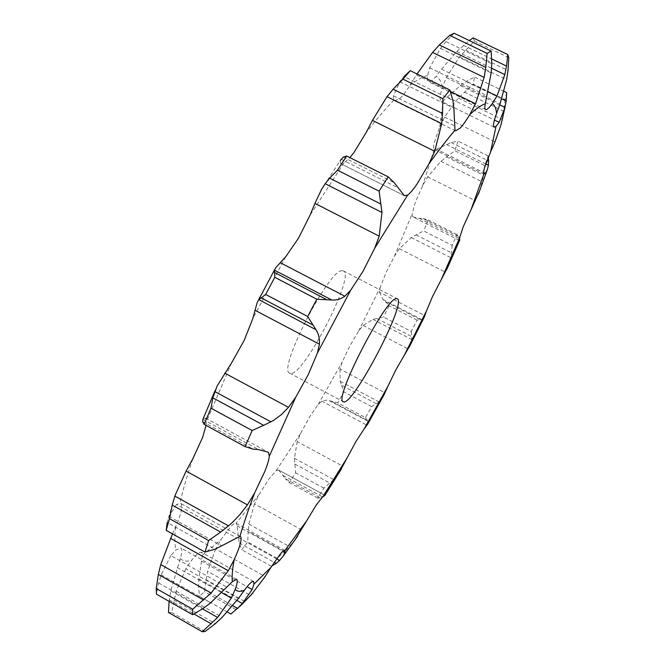<?xml version="1.0" encoding="UTF-8"?>
<svg xmlns="http://www.w3.org/2000/svg" width="665" height="665" viewBox="0 0 665 665"><rect width="100%" height="100%" fill="white"/><g stroke="black" fill="none" stroke-linecap="round" stroke-linejoin="round"><path stroke-width="0.5" stroke-dasharray="3.33 2.49" d="M206.042 425.376L206.35 421.851L205.518 418.102L203.124 418.717M205.518 418.102L268.394 452.267M202.892 419.316L258.643 449.623M202.684 421.693L253.141 449.141M404.428 195.751L340.788 163.715L343.896 163L349.906 157.613M387.778 95.677L402.092 78.852L399.856 81.82L393.489 95.851L393.863 100.132L394.619 100.839L399.881 98.487C402.832 95.718 406.224 91.321 410.056 85.286L416.465 74.945L450.529 91.57M454.104 33.25L445.991 41.654L440.479 48.445L429.706 67.83L427.62 75.594C427.171 79.127 427.495 81.172 428.617 81.745L429.141 81.886C430.704 81.928 433.015 80.083 436.057 76.342L441.552 69.185L488.135 91.82M508.783 57.664L474.469 41.172L459.473 56.882L446.306 77.564L442.499 87.065C440.745 92.593 439.939 96.591 440.089 99.06L441.028 101.221L443.347 100.59L447.362 97.015L494.436 120.033M506.655 92.618L505.126 99.667L473.281 84.197L458.368 98.021L444.536 117.048L439.764 126.832L434.395 142.16C433.43 146.209 433.364 148.628 434.203 149.425L436.539 149.226L483.571 172.551M488.426 156.982L488.16 155.984L484.719 165.527L454.835 150.739L440.92 161.329L427.662 176.907L422.558 185.942L415.218 202.601L412.051 214.08L412.724 216.815L459.399 240.414M412.724 216.815L419.341 218.353L422.99 218.527L458.867 236.64L456.93 234.479L452.15 245.36L423.622 230.913L411.236 237.58L399.374 248.702L394.412 256.291L385.958 272.716L380.355 287.031L379.474 292.209L424.869 315.659M379.474 292.209L382.849 299.416L385.384 301.586L420.263 319.632L416.98 320.148L411.319 331.478L383.489 317.022L372.965 319.391L363.065 325.443L358.61 331.095L349.79 346.033L342.284 361.935L339.973 369.058L385.018 392.865M339.973 369.058L340.197 381.319L341.635 385.359L376.307 403.746L371.61 406.631L365.467 417.645L337.704 402.857L327.072 400.097L322.317 400.887L318.186 404.47L309.691 416.78L300.829 433.048L297.238 441.618L342.857 466.256M324.819 495.217L278.643 470.055L276.191 470.654L268.751 479.182L259.159 494.469L254.504 503.879L301.611 529.822M284.977 550.412L236.108 523.322C235.111 522.815 233.274 523.987 230.589 526.838L221.113 539.481L215.693 548.916L265.177 576.563M227.355 612.058L199.458 596.281L198.561 586.38L198.86 578.991L202.359 555.225L201.553 552.291L199.708 552.474C197.729 553.446 194.978 556.115 191.47 560.495L185.834 568.783L238.436 598.425M169.093 601.351L170.755 590.877L180.265 558.558C181.803 553.621 182.21 550.329 181.478 548.692L180.83 547.952L175.917 549.947L170.855 555.607L227.089 587.253M172.484 533.87L175.61 526.913C178.586 520.113 180.489 514.519 181.312 510.146C182.011 506.298 181.703 503.987 180.406 503.206L176.474 504.477L236.349 537.777M342.084 270.705C328.801 269.067 276.906 370.871 289.757 373.198C300.771 381.07 356.124 275.501 343.381 270.913L342.084 270.705M340.788 163.715L340.214 160.614L321.552 189.417M230.855 614.044L250.672 595.524L207.613 571.31L204.463 591.717L199.458 596.281M259.159 494.469L236.125 523.33L237.056 525.815L239.209 542.856L241.736 549.739L247.737 541.983L248.195 531.343L284.786 551.634L294.578 540.545M271.827 565.998L277.097 558.301L284.786 551.634M278.76 470.122L285.302 478.692L320.754 498.027L317.654 498.052L323.872 488.135L333.764 479.615L339.64 471.818M320.754 498.027L321.752 497.644M505.126 99.667L502.956 116.732M376.307 403.746L378.925 401.851L383.431 395.949M365.467 417.645L368.078 421.311L368.053 423.555M484.719 165.527L483.663 175.352L480.13 189.567M420.263 319.632L421.818 319.574L424.237 317.155M411.319 331.478L411.81 339.599L410.006 345.617M458.867 236.64L459.449 238.652M452.15 245.36L450.97 257.762L448.21 266.266M176.474 504.477L169.026 516.431L167.223 522.466L215.094 549.224M170.855 555.607L161.154 574.801L158.719 583.022L156.491 594.186M402.092 78.852L404.046 76.55L452.898 100.44M185.834 568.783L176.167 591.21L171.637 612.465L168.503 612.49M416.465 74.945L417.046 73.981M215.693 548.916L207.613 571.31M254.504 503.879L248.851 524.078L248.195 531.343M441.552 69.185L456.83 51.438L469.282 40.548M474.469 41.172L473.114 37.905M297.238 441.618L294.429 458.276L295.642 472.782L289.308 482.59L285.302 478.692M447.362 97.015L460.288 85.635L466.065 81.487L474.511 77.032L473.281 84.197M341.635 385.359L343.88 391.909L337.704 402.857M436.539 149.226L451.178 142.534L458.052 141.121L454.835 150.739M385.384 301.586L389.1 305.709L383.489 317.022M422.99 218.527L428.26 219.999L423.622 230.913M169.026 516.431L221.985 545.982M161.154 574.801L210.655 602.814M158.719 583.022L203.382 608.35M176.167 591.21L222.21 617.311M173.906 600.088L215.369 623.645M205.069 631.517L171.637 612.465M206.034 579.73L244.728 601.526M235.593 609.306L204.463 591.717M456.83 51.438L491.56 68.212M277.097 558.301L247.737 541.983M271.295 566.214L241.736 549.739M248.851 524.078L289.641 546.655M463.364 45.286L491.751 58.969M460.288 85.635L499.706 104.829M323.872 488.135L295.642 472.782M317.654 498.052L289.308 482.59M294.429 458.276L333.764 479.615M294.803 464.029L330.048 483.172M503.979 91.321L474.511 77.032M466.065 81.487L501.751 98.836M446.414 144.496L485.758 163.956M371.61 406.631L343.88 391.909M340.197 381.319L378.925 401.851M488.16 155.984L458.052 141.121M451.178 142.534L487.113 160.29M419.341 218.353L459.415 238.602M416.98 320.148L389.1 305.709M382.849 299.416L421.818 319.574M456.93 234.479L428.26 219.999M231.561 362.882L206.35 421.851M285.792 256.624L252.7 318.876M343.896 163L310.081 215.136M393.863 100.132C385.459 108.769 376.215 119.584 366.124 132.576M427.62 75.594C422.849 76.658 416.988 79.891 410.056 85.286M442.499 87.065C441.485 82.119 439.565 78.686 436.747 76.758L436.057 76.342M439.764 126.832L443.347 100.59M422.558 185.942L434.203 149.425M394.412 256.291L412.051 214.08M358.61 331.095L380.355 287.031M318.186 404.47L342.284 361.935M276.191 470.654L300.829 433.048M202.359 555.225L221.113 539.481M180.265 558.558C183.091 561.127 186.832 561.775 191.47 560.495M175.61 526.913C174.504 536.721 174.612 544.402 175.917 549.947M192.709 459.016C187.139 475.542 182.875 490.213 179.907 503.023M340.721 163.673L404.337 195.701M177.198 567.569L221.985 592.814M393.489 95.851L454.494 125.868M201.412 561.036L247.114 586.688M429.706 67.83L487.196 95.802M237.056 525.815L282.941 551.26M446.306 77.564L500.097 103.74M278.643 470.055L324.786 495.201M444.536 117.048L494.984 141.853M321.802 401.153L366.98 425.251M427.662 176.907L475.475 200.797M363.065 325.443L408.194 348.984M399.374 248.702L445.384 272.176M343.273 157.131L394.345 182.8M341.12 159.218L397.537 187.588M170.755 590.877L202.559 608.916M399.856 81.82L453.871 108.287M169.259 599.938L194.022 614.019M198.86 578.991L236.956 600.47M445.991 41.654L491.759 63.732M440.479 48.445L491.169 72.959M198.561 586.38L232.85 605.74M238.286 537.528L276.607 558.833M239.209 542.856L274.204 562.332M465.525 50.041L508.027 70.54M459.473 56.882L506.647 79.692M283.232 475.492L322.467 496.88M464.345 92.111L503.904 111.388M458.368 98.021L502.358 119.509M329.283 400.629L368.078 421.311M332.375 401.768L367.097 420.272M446.448 156.882L483.663 175.352M440.92 161.329L482.383 181.936M372.965 319.391L411.81 339.599M376.988 318.552L411.76 336.631M416.082 234.87L451.685 252.941M411.236 237.58L450.97 257.762M215.103 390.555L217.098 386.041M240.331 536.497L180.406 503.206M236.64 579.273L180.83 547.952M455.558 130.855L394.619 100.839M253.548 581.426L201.553 552.291M485.55 109.55L428.617 81.745M494.037 127.181L441.028 101.221M484.045 174.188L434.403 149.559M289.757 373.198L343.306 401.702M343.381 270.913L397.288 298.743M257.214 302.484L258.253 300.489M274.728 269.5L275.584 267.92M168.411 518.218L175.086 495.408"/><path stroke-width="1" d="M349.906 157.613L354.088 152.343L366.124 132.576L372.425 120.382L434.711 151.296L428.942 163.864L417.105 183.931C413.273 189.542 410.114 193.257 407.653 195.078L404.337 195.701L394.345 182.8L388.161 176.823L379.108 191.188L381.976 212.492L379.2 236.175L314.919 203.399L310.081 215.136L298.502 238.195L285.792 256.624L275.584 267.92L274.504 270.19L274.778 277.305L265.659 294.462L258.826 299.682L257.214 302.484L252.7 318.876L244.18 340.413L231.561 362.882L217.098 386.041L212.85 397.853L210.988 408.227L204.113 424.328L245.069 446.622L253.141 449.141L258.643 449.623L268.394 452.267L269.35 456.115C269.001 459.631 267.505 464.71 264.853 471.352L254.595 493.014C248.452 509.373 243.565 523.829 239.932 536.372L240.331 536.497C241.345 537.12 241.387 539.307 240.464 543.056C239.375 547.32 237.28 552.856 234.18 559.647C232.376 569.14 231.769 576.472 232.359 581.659L236.64 579.273L237.122 579.913C237.588 581.418 236.948 584.601 235.21 589.464C237.347 591.651 240.406 591.908 244.396 590.237C247.721 585.715 250.256 582.889 251.993 581.775L253.548 581.426L253.955 584.153L271.012 567.295L280.065 554.294C282.559 551.318 284.196 550.021 284.977 550.412L306.798 520.629L316.166 505.101L323.132 496.24L347.055 457.961L355.908 441.568L364.096 429L388.019 386.057L395.708 370.147L404.403 355.035L426.514 310.846L432.483 296.623L441.003 280.115L459.54 238.07L463.231 226.782L470.853 210.148L483.896 174.072C483.272 173.382 483.555 171.055 484.735 167.09L490.604 151.894L496.015 126.383L494.037 127.181L493.455 125.195C493.563 122.834 494.602 118.919 496.572 113.457C496.19 108.794 494.918 105.652 492.765 104.048L492.225 103.707L496.921 96.093L488.135 91.82M212.85 397.853L263.689 425.326L252.16 430.529L210.988 408.227M263.689 425.326L273.656 420.338L281.362 414.636L288.494 407.337L295.75 397.204L308.319 374.486L317.396 353.032L319.416 344.196C319.807 338.751 318.668 333.921 315.991 329.707L307.671 316.482L265.659 294.462M252.16 430.529L245.069 446.622M215.103 390.555L202.892 419.316L202.684 421.693L204.113 424.328M307.671 316.482L316.823 299.225L331.744 299.998C336.457 300.364 340.812 299.109 344.827 296.241L350.671 290.239L362.949 271.395L374.711 248.203L379.2 236.175M372.425 120.382L387.022 96.674L393.106 89.21L442.499 113.474L442.873 98.694L449.897 90.016L452.898 100.44L453.871 108.287L454.993 130.24L455.558 130.855L460.147 128.129C462.857 125.219 466.082 120.697 469.814 114.563L475.533 103.782L450.529 91.57M417.046 73.981L432.599 52.444L439.341 44.962L485.766 67.398L487.129 53.399L491.152 51.072L491.759 63.732L491.169 72.959L485.3 103.715C484.594 107.148 484.677 109.093 485.55 109.55L485.974 109.634C487.27 109.542 489.357 107.564 492.225 103.707M396.224 298.668C385.334 298.294 332.824 400.671 343.306 401.702C351.76 408.219 407.454 301.993 397.288 298.743L396.224 298.668M172.193 505.109L220.655 532.075L208.652 540.545L169.525 518.7L172.193 505.109L175.086 495.408L186.117 471.086L192.709 459.016L202.642 437.395L206.042 425.376M220.655 532.075L231.503 523.338L239.841 514.702L247.413 504.876L254.595 493.014M208.652 540.545L204.986 552.066L215.094 549.224L239.932 536.372M232.359 581.659L210.655 602.814L203.382 608.35L192.609 614.726L192.7 609.231L211.113 593.022L228.319 570.753L234.18 559.647M172.484 533.87L160.755 564.593L158.345 574.419L156.217 588.517L156.491 594.186L192.609 614.726M244.396 590.237L238.436 598.425L222.21 617.311L215.369 623.645L205.069 631.517L202.268 631.742L217.613 617.452L231.329 598.084L235.21 589.464M442.499 113.474L441.735 123.624L434.711 151.296M227.355 612.058L230.855 614.044L241.337 605L252.16 589.523L253.955 584.153M485.766 67.398L484.145 77.414L475.533 103.782M250.672 595.524L265.177 576.563L271.012 567.295M271.827 565.998L276.166 563.421L279.549 560.47L283.257 556.056L285.077 552.449L284.986 550.412M294.578 540.545L306.798 520.629M496.572 113.457L500.097 103.74L506.647 79.692L508.027 70.54L508.783 57.664L507.777 54.555L506.514 66.084L504.843 74.63L496.921 96.093M321.752 497.644L324.894 495.425L323.132 496.24M494.436 120.033L499.182 122.352L496.015 126.383M339.64 471.818L347.055 457.961M503.979 91.321L506.655 92.618L506.173 100.98L504.843 108.062L499.182 122.352M502.956 116.732L500.92 125.103L494.984 141.853L490.604 151.894M368.053 423.555L364.096 429M483.571 172.551L485.383 173.449L483.896 174.072M383.431 395.949L388.019 386.057M488.426 156.982L488.426 165.277L487.137 170.182L485.383 173.449M480.13 189.567L470.853 210.148M410.006 345.617L404.403 355.035M459.449 238.652L459.706 240.156L459.54 238.07M424.237 317.155L426.514 310.846M448.21 266.266L441.003 280.115M167.223 522.466L166.184 530.337L169.525 518.7M314.919 203.399L321.552 189.417L325.193 183.715L329.624 178.137L337.488 170.19L346.689 156.001L343.273 157.131L340.214 160.614M393.106 89.21L402.957 79.152L410.272 70.673L404.046 76.55M169.093 601.351L168.503 612.49L202.268 631.742M439.341 44.962L449.723 35.386L454.104 33.25L491.152 51.072M469.282 40.548L473.114 37.905L507.777 54.555M316.823 299.225L274.778 277.305M204.986 552.066L166.184 530.337M325.193 183.715L381.976 212.492M388.161 176.823L346.689 156.001M329.624 178.137L380.978 204.122M379.108 191.188L337.488 170.19M192.7 609.231L156.217 588.517M387.022 96.674L441.735 123.624M449.897 90.016L410.272 70.673M442.873 98.694L402.957 79.152M432.599 52.444L484.145 77.414M487.129 53.399L449.723 35.386M491.56 68.212L504.843 74.63M491.751 58.969L506.514 66.084M499.706 104.829L505.001 107.406M501.751 98.836L506.173 100.98M485.758 163.956L488.426 165.277M487.113 160.29L488.808 161.13M214.737 391.527L270.979 421.868M295.75 397.204L269.35 456.115M224.72 373.123L288.494 407.337M350.671 290.239L317.396 353.032M407.653 195.078L374.711 248.203M454.993 130.24C447.221 139.284 438.534 150.489 428.942 163.864M485.3 103.715C481.244 105.153 476.082 108.769 469.814 114.563M254.919 310.214L319.416 344.196M186.117 471.086L247.413 504.876M280.198 262.675L344.827 296.241M170.481 538.326L228.319 570.753M221.985 592.814L231.329 598.084M247.114 586.688L252.16 589.523M282.941 551.26L285.077 552.449M258.826 299.682L315.991 329.707M174.853 496.082L228.577 525.907M274.396 272.401L326.199 299.383M274.504 270.19L331.744 299.998M260.921 297.737L312.675 324.894M160.755 564.593L211.113 593.022M158.345 574.419L203.665 600.071M202.559 608.916L217.613 617.452M194.022 614.019L211.337 623.861M236.956 600.47L242.592 603.645M232.85 605.74L237.762 608.517M276.607 558.833L279.549 560.47M274.204 562.332L276.166 563.421M253.057 592.856L241.337 605M297.654 536.198L283.257 556.056M341.32 469.066L324.894 495.425M504.843 108.062L500.92 125.103M384.353 394.245L367.562 424.411M487.137 170.182L478.368 194.222M424.627 316.357L409.066 347.454M459.706 240.156L446.872 269.217M258.253 300.489L274.728 269.5"/></g></svg>
